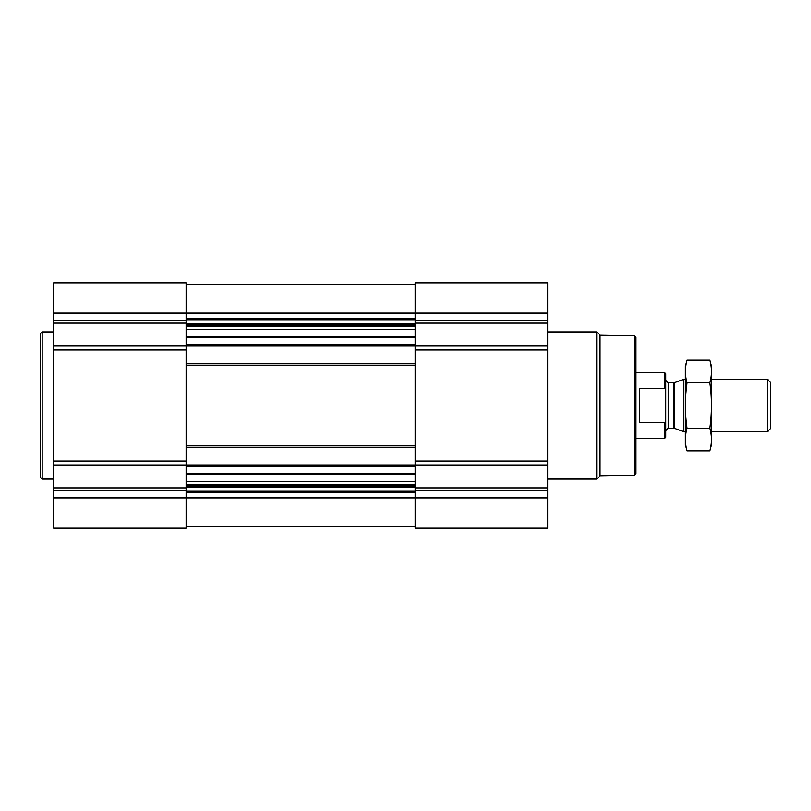 <?xml version="1.0" encoding="UTF-8"?>
<svg xmlns="http://www.w3.org/2000/svg" width="811" height="811" viewBox="0 0 811 811"><rect width="100%" height="100%" fill="white"/><g stroke="black" fill="none" stroke-linecap="round" stroke-linejoin="round"><path stroke-width="1.22" d="M186.135 474.587L186.135 528.184L53.638 528.184L53.638 282.816L186.135 282.816L186.135 474.587L415.151 474.587L415.151 528.184L547.648 528.184L547.648 497.924L53.638 497.924M547.648 497.924L547.648 282.816L415.151 282.816L415.151 474.587M186.135 526.552L415.151 526.552M186.135 284.448L415.151 284.448M53.638 346.033L547.648 346.033M186.135 363.541L415.151 363.541M186.135 447.459L415.151 447.459M53.638 464.967L547.648 464.967M634.354 335.815L634.354 475.185L635.986 473.543L635.986 337.457L634.354 335.815L600.059 335.217L596.724 331.892L547.648 331.892M634.354 475.185L600.059 475.783L600.059 335.217M600.059 475.783L596.724 479.108L596.724 331.892M53.638 479.108L42.182 479.108L42.182 331.892L53.638 331.892M42.182 479.108L40.55 477.476L40.55 333.524L42.182 331.892M665.76 390.091L664.838 388.266L639.585 388.266L639.585 422.734L664.838 422.734L665.76 420.909L664.838 422.734L664.838 438.214L665.76 437.291L665.76 373.709L664.838 372.786L635.986 372.786M664.838 388.266L664.838 372.786M767.439 379.325L767.439 431.675L770.45 428.664L770.45 382.336L767.439 379.325L711.561 379.325M685.386 431.675L683.703 431.675L683.703 379.325L685.386 379.325M709.889 450.835L711.561 444.6L711.561 366.4L709.889 360.165C712.028 367.718 712.028 375.28 709.889 382.833C712.028 397.755 712.028 412.86 709.889 428.167C712.028 435.72 712.028 443.282 709.889 450.835L687.059 450.835C684.92 443.282 684.92 435.72 687.059 428.167C684.92 413.245 684.92 398.14 687.059 382.833C684.92 375.28 684.92 367.718 687.059 360.165L709.889 360.165M709.889 428.167L687.059 428.167M709.889 382.833L687.059 382.833M687.059 450.835L685.386 444.6L685.386 366.4L687.059 360.165M186.135 473.665L415.151 473.665M186.135 466.599L415.151 466.599M186.135 445.827L415.151 445.827M186.135 365.173L415.151 365.173M186.135 344.401L415.151 344.401M186.135 337.335L415.151 337.335M186.135 318.611L415.151 318.611M53.638 313.076L547.648 313.076M547.648 320.791L415.151 320.791M547.648 323.102L415.151 323.102M547.648 349.957L415.151 349.957M547.648 461.043L415.151 461.043M547.648 487.898L415.151 487.898M547.648 490.209L415.151 490.209M186.135 492.389L415.151 492.389M186.135 319.747L415.151 319.747M186.135 323.995L415.151 323.995M186.135 325.13L415.151 325.13M186.135 326.093L415.151 326.093M186.135 329.56L415.151 329.56M186.135 336.413L415.151 336.413M186.135 481.44L415.151 481.44M186.135 484.907L415.151 484.907M186.135 485.87L415.151 485.87M186.135 487.005L415.151 487.005M186.135 491.253L415.151 491.253M186.135 320.791L53.638 320.791M186.135 323.102L53.638 323.102M186.135 349.957L53.638 349.957M186.135 461.043L53.638 461.043M186.135 487.898L53.638 487.898M186.135 490.209L53.638 490.209M674.671 382.61L673.829 382.762L673.829 428.238L674.671 428.39L674.671 382.61L683.703 379.325M673.829 428.238L668.213 428.238L668.213 382.762L665.76 380.308M596.724 479.108L547.648 479.108M664.838 438.214L635.986 438.214M767.439 431.675L711.561 431.675M674.671 428.39L683.703 431.675M673.829 382.762L668.213 382.762M668.213 428.238L665.76 430.692"/></g></svg>
